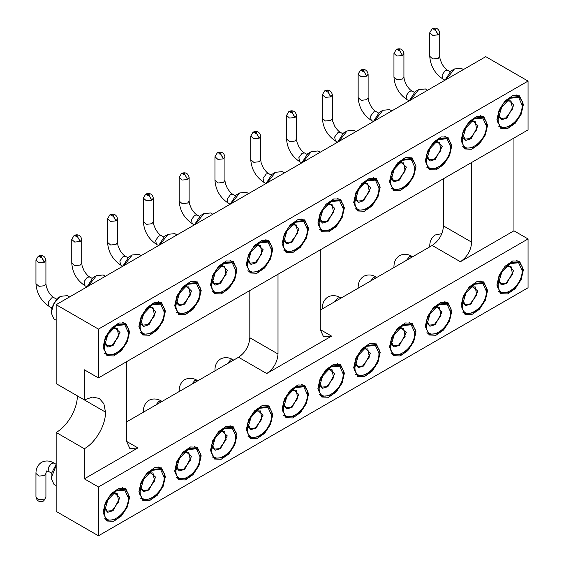<?xml version="1.0" encoding="UTF-8"?>
<svg xmlns="http://www.w3.org/2000/svg" width="564" height="564" viewBox="0 0 564 564"><rect width="100%" height="100%" fill="white"/><g stroke="black" fill="none" stroke-linecap="round" stroke-linejoin="round"><path stroke-width="0.85" d="M126.632 361.658L126.632 441.408L129.931 448.704L137.905 447.915L84.346 478.836L98.439 486.972L528.045 238.946L528.045 287.767L98.439 535.8L56.16 511.386L56.16 432.454C67.454 426.264 77.592 408.71 77.303 395.836L105.489 412.108L103.882 403.697L99.299 398.424L92.44 397.091L84.346 399.904L56.16 383.626L56.16 304.694L485.766 56.661L528.045 81.075L528.045 129.903L98.439 377.929L84.346 369.794L84.346 399.904M320.289 310.066L432.2 245.453C439.053 240.729 442.81 234.215 443.48 225.924L443.48 178.725M126.632 421.872L238.544 357.266C245.389 352.535 249.147 346.028 249.817 337.73L249.817 290.538M320.289 249.845L320.289 329.595L323.595 336.898L331.569 336.109L266.73 373.537C273.582 368.814 277.34 362.299 278.01 354.009L278.01 274.259M528.045 238.946L513.952 230.81L460.393 261.731C467.239 257.001 471.003 250.494 471.666 242.196L471.666 162.453M84.346 478.836L84.346 448.725L56.16 432.454M98.439 535.8L98.439 486.972M84.346 448.725C95.647 442.543 105.778 424.988 105.489 412.108M98.439 377.929L98.439 329.108L56.16 304.694M98.439 329.108L528.045 81.075M513.952 138.039L513.952 230.81M103.092 347.093L105.327 337.3L111.27 328.234L118.926 322.946L125.709 323.214L129.593 331.794L127.358 341.58L121.415 350.646L113.759 355.94L106.977 355.665L103.092 347.093M138.892 326.422L141.127 316.63L147.07 307.563L154.726 302.276L161.508 302.544L165.393 311.124L163.158 320.909L157.215 329.975L149.559 335.27L142.777 334.995L138.892 326.422M174.692 305.751L176.927 295.959L182.87 286.893L190.526 281.605L197.308 281.873L201.193 290.453L198.958 300.238L193.015 309.312L185.359 314.599L178.577 314.331L174.692 305.751M210.492 285.081L212.727 275.295L218.677 266.229L226.326 260.935L233.115 261.202L236.993 269.782L234.758 279.575L228.815 288.641L221.158 293.929L214.376 293.661L210.492 285.081M246.292 264.41L248.527 254.625L254.477 245.559L262.126 240.264L268.915 240.539L272.793 249.112L270.558 258.904L264.615 267.971L256.958 273.258L250.176 272.99L246.292 264.41M282.099 243.747L284.327 233.954L290.277 224.888L297.926 219.6L304.715 219.868L308.593 228.448L306.358 238.234L300.415 247.3L292.758 252.594L285.976 252.319L282.099 243.747M317.899 223.076L320.126 213.284L326.077 204.217L333.733 198.93L340.515 199.198L344.392 207.778L342.158 217.563L336.214 226.629L328.558 231.924L321.776 231.649L317.899 223.076M353.698 202.406L355.926 192.613L361.876 183.547L369.533 178.259L376.315 178.527L380.192 187.107L377.965 196.892L372.014 205.966L364.358 211.253L357.576 210.985L353.698 202.406M389.498 181.735L391.726 171.95L397.676 162.883L405.333 157.589L412.115 157.857L415.992 166.436L413.764 176.229L407.814 185.295L400.158 190.583L393.376 190.315L389.498 181.735M425.298 161.064L427.533 151.279L433.476 142.213L441.133 136.918L447.915 137.193L451.792 145.766L449.564 155.558L443.614 164.625L435.965 169.912L429.176 169.644L425.298 161.064M461.098 140.401L463.333 130.608L469.276 121.542L476.932 116.254L483.715 116.522L487.592 125.102L485.364 134.888L479.414 143.954L471.765 149.248L464.976 148.974L461.098 140.401M496.898 119.73L499.133 109.938L505.076 100.871L512.732 95.584L519.514 95.852L523.399 104.432L521.164 114.217L515.214 123.283L507.565 128.578L500.776 128.303L496.898 119.73M103.092 512.443L105.327 502.658L111.27 493.592L118.926 488.297L125.709 488.572L129.593 497.145L127.358 506.937L121.415 516.004L113.759 521.291L106.977 521.023L103.092 512.443M138.892 491.773L141.127 481.987L147.07 472.921L154.726 467.626L161.508 467.901L165.393 476.474L163.158 486.267L157.215 495.333L149.559 500.62L142.777 500.353L138.892 491.773M174.692 471.109L176.927 461.317L182.87 452.25L190.526 446.963L197.308 447.231L201.193 455.811L198.958 465.596L193.015 474.662L185.359 479.957L178.577 479.682L174.692 471.109M210.492 450.439L212.727 440.646L218.677 431.58L226.326 426.292L233.115 426.56L236.993 435.14L234.758 444.925L228.815 453.992L221.158 459.286L214.376 459.018L210.492 450.439M246.292 429.768L248.527 419.983L254.477 410.909L262.126 405.622L268.915 405.89L272.793 414.469L270.558 424.262L264.615 433.328L256.958 438.616L250.176 438.348L246.292 429.768M282.099 409.097L284.327 399.312L290.277 390.246L297.926 384.951L304.715 385.226L308.593 393.799L306.358 403.591L300.415 412.658L292.758 417.945L285.976 417.677L282.099 409.097M317.899 388.427L320.126 378.641L326.077 369.575L333.733 364.281L340.515 364.555L344.392 373.128L342.158 382.921L336.214 391.987L328.558 397.275L321.776 397.007L317.899 388.427M353.698 367.763L355.926 357.971L361.876 348.904L369.533 343.617L376.315 343.885L380.192 352.465L377.965 362.25L372.014 371.316L364.358 376.611L357.576 376.336L353.698 367.763M389.498 347.093L391.726 337.3L397.676 328.234L405.333 322.946L412.115 323.214L415.992 331.794L413.764 341.58L407.814 350.646L400.158 355.94L393.376 355.672L389.498 347.093M425.298 326.422L427.533 316.637L433.476 307.563L441.133 302.276L447.915 302.544L451.792 311.124L449.564 320.916L443.614 329.982L435.965 335.27L429.176 335.002L425.298 326.422M461.098 305.751L463.333 295.966L469.276 286.9L476.932 281.605L483.715 281.88L487.592 290.453L485.364 300.245L479.414 309.312L471.765 314.599L464.976 314.331L461.098 305.751M496.898 285.081L499.133 275.295L505.076 266.229L512.732 260.935L519.514 261.21L523.399 269.782L521.164 279.575L515.214 288.641L507.565 293.929L500.776 293.661L496.898 285.081M56.16 485.583L53.94 484.307L51.155 478.145L56.16 465.582M446.096 79.566L454.471 68.949L461.197 68.286L463.418 69.562M454.471 68.949L450.946 70.986L454.471 68.949M410.296 100.23L418.671 89.62L425.397 88.95L427.618 90.233M418.671 89.62L415.146 91.657L418.671 89.62M374.496 120.9L382.871 110.29L389.597 109.62L391.818 110.904M382.871 110.29L379.346 112.321L382.871 110.29M338.696 141.571L347.072 130.961L353.797 130.291L356.018 131.574M347.072 130.961L343.546 132.991L347.072 130.961M302.896 162.242L311.272 151.624L317.997 150.962L320.218 152.238M311.272 151.624L307.747 153.662L311.272 151.624M267.096 182.912L275.472 172.295L282.197 171.632L284.418 172.908M275.472 172.295L271.947 174.332L275.472 172.295M231.296 203.576L239.672 192.966L246.397 192.296L248.618 193.579M239.672 192.966L236.147 195.003L239.672 192.966M195.496 224.246L203.872 213.636L210.598 212.966L212.811 214.249M203.872 213.636L200.347 215.667L203.872 213.636M159.69 244.917L168.072 234.307L174.798 233.637L177.011 234.92M168.072 234.307L164.547 236.337L168.072 234.307M123.89 265.588L132.272 254.97L138.998 254.308L141.212 255.584M132.272 254.97L128.747 257.008L132.272 254.97M88.09 286.258L96.472 275.641L103.198 274.978L105.412 276.254M96.472 275.641L92.947 277.678L96.472 275.641M56.16 320.232L53.94 318.949L51.155 312.787L53.94 303.411L60.665 296.311L67.398 295.642L69.612 296.925M60.665 296.311L57.147 298.349L60.665 296.311M51.155 478.145L51.155 474.077L56.16 464.362M445.038 80.173L450.946 70.986M409.238 100.843L415.146 91.657M373.439 121.514L379.346 112.321M337.639 142.177L343.546 132.991M301.839 162.848L307.747 153.662M266.039 183.519L271.947 174.332M230.239 204.189L236.147 195.003M194.439 224.86L200.347 215.667M158.639 245.523L164.547 236.337M122.839 266.194L128.747 257.008M87.039 286.864L92.947 277.678M51.155 312.787L51.155 308.719L57.147 298.349M104.883 344.787L104.418 344.992M140.683 324.117L140.217 324.321M176.483 303.446L176.017 303.658M212.283 282.783L211.817 282.987M248.082 262.112L247.617 262.316M283.882 241.441L283.417 241.646M319.689 220.771L319.217 220.975M355.489 200.1L355.024 200.312M391.289 179.437L390.824 179.641M427.089 158.766L426.624 158.97M462.889 138.095L462.424 138.3M498.689 117.425L498.224 117.629M105.024 510.075L104.418 510.349M140.831 489.404L140.217 489.679M176.631 468.733L176.017 469.008M212.431 448.07L211.817 448.338M248.231 427.399L247.617 427.674M284.03 406.729L283.417 407.004M319.83 386.058L319.217 386.333M355.63 365.387L355.024 365.662M391.43 344.724L390.824 344.992M427.23 324.053L426.624 324.328M463.03 303.383L462.424 303.658M498.83 282.712L498.224 282.987M116.339 354.086L107.371 354.975L103.903 349.483L104.622 340.6L109.296 331.329L116.339 324.793L125.314 323.905L128.782 329.397L128.063 338.28L123.389 347.551L116.339 354.086M152.146 333.416L143.171 334.304L139.703 328.812L140.422 319.929L145.096 310.658L152.146 304.123L161.114 303.235L164.582 308.734L163.863 317.61L159.189 326.88L152.146 333.416M187.946 312.752L178.971 313.64L175.503 308.141L176.222 299.265L180.896 289.995L187.946 283.452L196.914 282.564L200.382 288.063L199.663 296.939L194.989 306.21L187.946 312.752M223.746 292.082L214.771 292.97L211.303 287.471L212.022 278.595L216.696 269.324L223.746 262.782L232.713 261.893L236.182 267.392L235.463 276.268L230.789 285.546L223.746 292.082M259.546 271.411L250.571 272.299L247.102 266.807L247.822 257.924L252.496 248.653L259.546 242.118L268.513 241.23L271.989 246.722L271.263 255.605L266.589 264.876L259.546 271.411M295.346 250.74L286.378 251.629L282.902 246.137L283.621 237.254L288.296 227.983L295.346 221.448L304.313 220.559L307.789 226.051L307.063 234.934L302.389 244.205L295.346 250.74M331.146 230.07L322.178 230.958L318.702 225.466L319.428 216.583L324.096 207.312L331.146 200.777L340.113 199.889L343.589 205.388L342.863 214.264L338.196 223.534L331.146 230.07M366.945 209.406L357.978 210.294L354.502 204.795L355.228 195.919L359.895 186.649L366.945 180.106L375.913 179.218L379.389 184.717L378.663 193.593L373.995 202.864L366.945 209.406M402.745 188.736L393.778 189.624L390.302 184.125L391.028 175.249L395.695 165.978L402.745 159.436L411.713 158.547L415.189 164.046L414.462 172.922L409.795 182.2L402.745 188.736M438.545 168.065L429.578 168.953L426.102 163.461L426.828 154.578L431.495 145.308L438.545 138.772L447.513 137.884L450.988 143.376L450.262 152.259L445.595 161.53L438.545 168.065M474.345 147.394L465.378 148.283L461.902 142.791L462.628 133.908L467.302 124.637L474.345 118.102L483.32 117.213L486.788 122.705L486.069 131.588L481.395 140.859L474.345 147.394M510.145 126.724L501.177 127.612L497.709 122.12L498.428 113.237L503.102 103.966L510.145 97.431L519.12 96.543L522.588 102.042L521.869 110.918L517.195 120.188L510.145 126.724M116.339 490.151L125.314 489.263L128.782 494.755L128.063 503.638L123.389 512.909L116.339 519.444L107.371 520.332L103.903 514.833L104.622 505.957L109.296 496.687L116.339 490.151M152.146 469.481L161.114 468.592L164.582 474.084L163.863 482.967L159.189 492.238L152.146 498.773L143.171 499.662L139.703 494.17L140.422 485.287L145.096 476.016L152.146 469.481M187.946 448.81L196.914 447.922L200.382 453.414L199.663 462.297L194.989 471.567L187.946 478.103L178.971 478.991L175.503 473.499L176.222 464.616L180.896 455.345L187.946 448.81M223.746 428.139L232.713 427.251L236.182 432.75L235.463 441.626L230.789 450.897L223.746 457.439L214.771 458.328L211.303 452.829L212.022 443.953L216.696 434.675L223.746 428.139M259.546 407.469L268.513 406.581L271.989 412.08L271.263 420.955L266.589 430.226L259.546 436.769L250.571 437.657L247.102 432.158L247.822 423.282L252.496 414.011L259.546 407.469M295.346 386.805L304.313 385.917L307.789 391.409L307.063 400.292L302.389 409.563L295.346 416.098L286.378 416.986L282.902 411.487L283.621 402.611L288.296 393.341L295.346 386.805M331.146 366.135L340.113 365.246L343.589 370.738L342.863 379.621L338.196 388.892L331.146 395.427L322.178 396.316L318.702 390.824L319.428 381.941L324.096 372.67L331.146 366.135M366.945 345.464L375.913 344.576L379.389 350.068L378.663 358.951L373.995 368.221L366.945 374.757L357.978 375.645L354.502 370.153L355.228 361.27L359.895 351.999L366.945 345.464M402.745 324.793L411.713 323.905L415.189 329.404L414.462 338.28L409.795 347.551L402.745 354.093L393.778 354.982L390.302 349.483L391.028 340.607L395.695 331.329L402.745 324.793M438.545 304.123L447.513 303.235L450.988 308.734L450.262 317.61L445.595 326.88L438.545 333.423L429.578 334.311L426.102 328.812L426.828 319.936L431.495 310.665L438.545 304.123M474.345 283.459L483.32 282.571L486.788 288.063L486.069 296.946L481.395 306.217L474.345 312.752L465.378 313.64L461.902 308.141L462.628 299.265L467.302 289.995L474.345 283.459M510.145 262.789L519.12 261.9L522.588 267.392L521.869 276.275L517.195 285.546L510.145 292.082L501.177 292.97L497.709 287.478L498.428 278.595L503.102 269.324L510.145 262.789M128.324 332.52C129.064 349.941 103.621 364.633 104.361 346.359L107.872 334.551L116.339 325.604L124.813 324.765L128.324 332.52M164.124 311.857C164.864 329.27 139.421 343.962 140.161 325.689L143.672 313.88L152.146 304.934L160.613 304.095L164.124 311.857M199.924 291.186C200.664 308.607 175.221 323.292 175.961 305.018L179.472 293.209L187.946 284.27L196.413 283.431L199.924 291.186M235.724 270.516C236.464 287.936 211.021 302.621 211.761 284.348L215.272 272.539L223.746 263.599L232.213 262.761L235.724 270.516M271.524 249.845C272.264 267.265 246.821 281.958 247.561 263.677L251.072 251.875L259.546 242.929L268.013 242.09L271.524 249.845M307.324 229.174C308.064 246.595 282.62 261.287 283.361 243.013L286.872 231.205L295.346 222.258L303.813 221.419L307.324 229.174M343.123 208.511C343.864 225.924 318.42 240.617 319.168 222.343L322.671 210.534L331.146 201.588L339.62 200.749L343.123 208.511M378.923 187.84C379.664 205.261 354.22 219.946 354.967 201.672L358.471 189.864L366.945 180.924L375.42 180.085L378.923 187.84M414.723 167.17C415.471 184.59 390.027 199.275 390.767 181.002L394.271 169.193L402.745 160.254L411.219 159.415L414.723 167.17M450.523 146.499C451.27 163.92 425.827 178.612 426.567 160.331L430.078 148.529L438.545 139.583L447.019 138.744L450.523 146.499M486.33 125.828C487.07 143.249 461.627 157.941 462.367 139.668L465.878 127.859L474.345 118.912L482.819 118.073L486.33 125.828M522.13 105.165C522.87 122.578 497.427 137.271 498.167 118.997L501.678 107.188L510.145 98.242L518.619 97.403L522.13 105.165M43.647 500.917L44.457 499.098L39.022 499.725L35.955 497.053L35.955 473.464L39.029 476.122L44.457 475.501L45.917 473.464L45.917 497.067L43.83 500.811L45.917 497.067M439.723 32.74C438.482 27.255 434.245 27.77 432.228 28.778L434.076 29.053C435.436 28.834 435.894 29.116 435.443 29.892L438.263 34.771L439.723 32.733L439.723 56.337L438.263 58.374L432.835 58.994L429.754 56.337C430.473 65.981 434.83 73.524 442.818 78.96L444.982 80.208M434.033 29.074L432.052 28.87L429.754 32.74L432.722 35.37L438.08 34.876L435.408 29.913C434.04 30.132 433.582 29.85 434.033 29.074M396.344 49.498L398.276 49.724C399.636 49.505 400.095 49.78 399.643 50.563L402.463 55.441L403.923 53.404L403.923 77.007L402.463 79.038L397.035 79.665L393.954 77.007C394.673 86.652 399.023 94.188 407.018 99.631L409.182 100.878M402.463 55.441L399.608 50.577C398.24 50.802 397.782 50.52 398.233 49.745L396.252 49.54M368.123 74.074C366.882 68.596 362.645 69.104 360.629 70.112L362.469 70.394C363.836 70.176 364.295 70.451 363.843 71.226L366.663 76.112L368.123 74.074L368.123 97.678L366.663 99.708L361.235 100.336L358.154 97.678C358.873 107.315 363.223 114.859 371.218 120.301L373.375 121.549M366.663 76.112L363.808 71.247C362.44 71.473 361.982 71.191 362.433 70.415L360.452 70.211M332.323 94.745C331.082 89.267 326.845 89.775 324.829 90.783L326.669 91.065C328.036 90.839 328.495 91.121 328.044 91.897L330.864 96.782L332.323 94.745L332.323 118.341L330.864 120.379L325.435 121.006L322.354 118.341C323.073 127.986 327.423 135.529 335.418 140.972L337.575 142.22M326.634 91.086L324.652 90.882L322.354 94.745L325.315 97.375L330.68 96.881L328.008 91.918C326.641 92.136 326.182 91.862 326.634 91.086M288.937 111.503L290.869 111.735C292.237 111.51 292.695 111.792 292.244 112.567L295.064 117.446L296.523 115.408L296.523 139.012L295.064 141.049L289.635 141.67L286.554 139.012C287.273 148.656 291.623 156.2 299.618 161.642L301.775 162.883M290.834 111.75L288.853 111.552L286.554 115.416L289.515 118.045L294.88 117.552L292.208 112.588C290.841 112.807 290.382 112.532 290.834 111.75M260.723 159.683L261.139 162.742L263.155 167.614C265.418 171.026 267.308 173.049 268.802 173.677L266.307 173.923L263.057 178.316L263.818 182.306C255.823 176.87 251.473 169.327 250.754 159.683L253.828 162.34L259.264 161.72L260.723 159.683L260.723 136.086C259.482 130.601 255.238 131.116 253.229 132.124L255.069 132.399C256.437 132.18 256.895 132.462 256.444 133.238L259.264 138.117L260.723 136.079M259.264 138.117L256.409 133.259C255.041 133.478 254.583 133.196 255.034 132.42L253.053 132.216M217.337 152.844L219.269 153.07C220.637 152.851 221.095 153.126 220.644 153.909L223.464 158.787L224.923 156.75L224.923 180.353L223.464 182.383L218.028 183.011L214.954 180.353C215.667 189.998 220.023 197.534 228.018 202.977L230.175 204.224M219.234 153.091L217.253 152.886L214.954 156.757L217.916 159.386L223.281 158.886L220.609 153.923C219.241 154.148 218.783 153.866 219.234 153.091M181.537 173.515L183.469 173.74C184.837 173.522 185.295 173.797 184.844 174.572L187.664 179.458L189.123 177.42L189.123 201.024L187.664 203.054L182.228 203.682L179.155 201.024C179.867 210.661 184.224 218.205 192.218 223.647L194.376 224.895M187.664 179.458L184.809 174.593C183.441 174.819 182.983 174.537 183.434 173.761L181.453 173.557M145.738 194.178L147.669 194.411C149.037 194.185 149.495 194.467 149.044 195.243L151.864 200.128L153.323 198.091L153.323 221.687L151.864 223.725L146.428 224.352L143.355 221.687C144.067 231.332 148.424 238.875 156.418 244.318L158.576 245.566M147.634 194.432L145.646 194.227L143.355 198.091L146.316 200.721L151.674 200.227L149.002 195.264C147.641 195.482 147.183 195.207 147.634 194.432M109.938 214.849L111.869 215.081C113.237 214.856 113.695 215.138 113.244 215.913L116.057 220.792L117.523 218.754L117.523 242.358L116.057 244.395L110.629 245.016L107.555 242.358C108.267 252.002 112.624 259.546 120.618 264.988L122.776 266.229M111.834 215.096L109.846 214.898L107.555 218.761L110.516 221.391L115.874 220.898L113.202 215.934C111.841 216.153 111.383 215.878 111.834 215.096M81.717 239.432C80.483 233.947 76.239 234.462 74.229 235.47L76.07 235.745C77.437 235.526 77.895 235.808 77.444 236.584L80.257 241.462L81.717 239.425L81.717 263.028L80.257 265.066L74.829 265.686L71.755 263.028C72.467 272.673 76.824 280.216 84.819 285.652L86.976 286.9M80.257 241.462L77.402 236.605C76.034 236.824 75.583 236.542 76.034 235.766L74.046 235.562M38.338 256.19L40.27 256.416C41.637 256.197 42.096 256.472 41.637 257.254L44.457 262.133L45.917 260.096L45.917 283.699L44.457 285.729L39.029 286.357L35.955 283.699C36.667 293.343 41.024 300.88 49.019 306.322L51.225 307.599M40.234 256.437L38.246 256.232L35.955 260.103L38.916 262.732L44.274 262.232L41.602 257.269C40.234 257.494 39.776 257.212 40.234 256.437M104.361 511.71L107.872 499.908L116.339 490.962L124.813 490.123L128.324 497.878C129.064 515.299 103.621 529.991 104.361 511.71L104.361 511.71M140.161 491.047L143.672 479.238L152.146 470.291L160.613 469.452L164.124 477.207C164.864 494.628 139.421 509.32 140.161 491.047L140.161 491.047M175.961 470.376L179.472 458.567L187.946 449.621L196.413 448.782L199.924 456.544C200.664 473.957 175.221 488.65 175.961 470.376L175.961 470.376M211.761 449.705L215.272 437.897L223.746 428.957L232.213 428.118L235.724 435.873C236.464 453.287 211.021 467.979 211.761 449.705L211.761 449.705M247.561 429.035L251.072 417.226L259.546 408.287L268.013 407.448L271.524 415.203C272.264 432.623 246.821 447.308 247.561 429.035L247.561 429.035M283.361 408.364L286.872 396.562L295.346 387.616L303.813 386.777L307.324 394.532C308.064 411.953 282.62 426.645 283.361 408.364L283.361 408.364M319.168 387.701L322.671 375.892L331.146 366.945L339.62 366.106L343.123 373.861C343.864 391.282 318.42 405.974 319.168 387.701L319.168 387.701M354.967 367.03L358.471 355.221L366.945 346.275L375.42 345.436L378.923 353.198C379.664 370.611 354.22 385.304 354.967 367.03L354.967 367.03M390.767 346.359L394.271 334.551L402.745 325.611L411.219 324.772L414.723 332.527C415.471 349.941 390.027 364.633 390.767 346.359L390.767 346.359M426.567 325.689L430.078 313.88L438.545 304.941L447.019 304.102L450.523 311.857C451.27 329.277 425.827 343.962 426.567 325.689L426.567 325.689M462.367 305.018L465.878 293.217L474.345 284.27L482.819 283.431L486.33 291.186C487.07 308.607 461.627 323.299 462.367 305.018L462.367 305.018M498.167 284.355L501.678 272.546L510.145 263.599L518.619 262.761L522.13 270.516C522.87 287.936 497.427 302.628 498.167 284.355L498.167 284.355M119.991 332.52L113.181 345.401L107.809 347.107L104.537 343.878M119.991 332.45L114.288 327M155.791 311.857L148.981 324.73L143.608 326.436L140.337 323.207M155.791 311.779L150.087 306.33M191.591 291.186L184.781 304.059L179.408 305.766L176.144 302.537M191.591 291.109L185.887 285.659M227.391 270.516L220.58 283.389L215.208 285.095L211.944 281.873M227.391 270.445L221.687 264.995M263.198 249.845L256.38 262.725L251.008 264.424L247.744 261.202M263.198 249.774L257.487 244.325M298.998 229.174L292.18 242.055L286.808 243.761L283.544 240.532M298.998 229.104L293.287 223.654M334.797 208.511L327.98 221.384L322.608 223.09L319.344 219.861M334.797 208.433L329.087 202.984M370.597 187.84L363.78 200.713L358.415 202.42L355.144 199.191M370.597 187.763L364.887 182.313M406.397 167.17L399.58 180.043L394.215 181.749L390.944 178.527M406.397 167.099L400.687 161.649M442.197 146.499L435.38 159.379L430.015 161.078L426.744 157.857M442.197 146.428L436.487 140.979M477.997 125.828L471.18 138.709L465.815 140.415L462.543 137.186M477.997 125.758L472.287 120.308M513.797 105.165L506.987 118.038L501.615 119.744L498.343 116.515M513.797 105.087L508.086 99.638M113.998 492.584L119.864 497.878L113.061 510.688L107.724 512.267L104.594 508.869M149.798 471.913L155.664 477.207L148.861 490.024L143.531 491.596L140.394 488.198M185.598 451.249L191.464 456.544L184.661 469.354L179.331 470.926L176.194 467.535M221.398 430.579L227.264 435.873L220.461 448.683L215.131 450.262L211.993 446.864M257.198 409.908L263.071 415.203L256.26 428.013L250.931 429.592L247.793 426.194M292.998 389.238L298.871 394.532L292.067 407.342L286.731 408.921L283.593 405.523M328.798 368.567L334.671 373.861L327.867 386.678L322.53 388.251L319.393 384.852M364.598 347.903L370.47 353.198L363.667 366.008L358.33 367.58L355.2 364.189M400.398 327.233L406.27 332.527L399.467 345.337L394.13 346.916L391 343.518M436.198 306.562L442.07 311.857L435.267 324.667L429.93 326.246L426.8 322.848M471.997 285.892L477.87 291.186L471.067 303.996L465.73 305.575L462.6 302.177M507.797 265.221L513.67 270.516L506.867 283.332L501.53 284.905L498.4 281.507M112.61 328.445L117.185 328.213L118.743 336.341L112.116 345.281L107.04 345.788L104.96 341.706M148.417 307.775L152.985 307.542L154.543 315.671L147.916 324.61L142.84 325.118L140.76 321.036M184.216 287.111L188.785 286.872L190.343 295.007L183.716 303.947L178.64 304.447L176.56 300.365M220.016 266.441L224.585 266.208L226.143 274.337L219.516 283.276L214.44 283.777L212.36 279.702M255.816 245.77L260.392 245.537L261.943 253.666L255.316 262.605L250.24 263.106L248.16 259.031M291.616 225.099L296.192 224.867L297.743 232.995L291.116 241.935L286.047 242.442L283.96 238.361M327.416 204.429L331.992 204.196L333.543 212.325L326.916 221.271L321.847 221.772L319.76 217.69M363.216 183.765L367.791 183.526L369.342 191.661L362.715 200.601L357.647 201.101L355.56 197.019M399.016 163.095L403.591 162.862L405.142 170.991L398.515 179.93L393.446 180.431L391.36 176.356M434.816 142.424L439.391 142.191L440.949 150.32L434.315 159.26L429.246 159.76L427.159 155.685M470.616 121.753L475.191 121.521L476.749 129.649L470.115 138.589L465.046 139.096L462.959 135.015M506.416 101.083L510.991 100.85L512.549 108.979L505.922 117.925L500.846 118.426L498.759 114.344M112.61 493.803L117.185 493.57L118.743 501.699L112.116 510.639L107.04 511.139L104.96 507.064M148.417 473.133L152.985 472.9L154.543 481.029L147.916 489.968L142.84 490.476L140.76 486.394M184.216 452.462L188.785 452.229L190.343 460.358L183.716 469.297L178.64 469.805L176.56 465.723M220.016 431.798L224.585 431.559L226.143 439.687L219.516 448.634L214.44 449.134L212.36 445.052M255.816 411.128L260.392 410.888L261.943 419.024L255.316 427.963L250.24 428.464L248.16 424.389M291.616 390.457L296.192 390.225L297.743 398.353L291.116 407.293L286.047 407.793L283.96 403.718M327.416 369.787L331.992 369.554L333.543 377.683L326.916 386.622L321.847 387.13L319.76 383.048M363.216 349.116L367.791 348.883L369.342 357.012L362.715 365.951L357.647 366.459L355.56 362.377M399.016 328.452L403.591 328.213L405.142 336.341L398.515 345.288L393.446 345.788L391.36 341.706M434.816 307.782L439.391 307.542L440.949 315.678L434.315 324.617L429.246 325.118L427.159 321.043M470.616 287.111L475.191 286.879L476.749 295.007L470.115 303.947L465.046 304.447L462.959 300.372M506.416 266.441L510.991 266.208L512.549 274.337L505.922 283.276L500.846 283.784L498.759 279.702M137.905 447.915L126.632 441.408M320.289 329.595L331.569 336.109M266.73 373.537L238.544 357.266M460.393 261.731L432.2 245.453M278.01 354.009L249.817 337.73M471.666 242.196L443.48 225.924M522.821 104.093L523.399 104.432M487.021 124.764L487.592 125.102M308.014 228.11L308.593 228.448M272.215 248.78L272.793 249.112M236.415 269.451L236.993 269.782M200.615 290.122L201.193 290.453M164.815 310.785L165.393 311.124M129.015 331.456L129.593 331.794M522.821 269.451L523.399 269.782M487.021 290.122L487.592 290.453M308.014 393.468L308.593 393.799M272.215 414.138L272.793 414.469M164.815 476.143L165.393 476.474M129.015 496.813L129.593 497.145M394.095 267.456L393.954 266.772C393.947 261.851 395.808 258.136 399.545 255.619C403.591 253.638 407.744 253.885 412.002 256.359L409.513 256.606L406.503 260.293M358.295 288.126L358.154 287.443C358.147 282.522 360.008 278.799 363.745 276.282C367.791 274.308 371.944 274.555 376.202 277.023L373.713 277.269L370.703 280.964M322.495 308.79L322.354 308.113C322.347 303.192 324.208 299.47 327.945 296.953C331.992 294.979 336.144 295.226 340.402 297.693L337.914 297.94L334.903 301.634M215.096 370.802L214.954 370.118C214.947 365.197 216.809 361.482 220.545 358.965C224.592 356.984 228.744 357.231 233.002 359.705L230.507 359.952L227.496 363.639M179.296 391.472L179.155 390.789C179.148 385.868 181.009 382.145 184.745 379.628C188.792 377.654 192.944 377.901 197.203 380.369L194.707 380.615L191.697 384.31M143.496 412.136L143.355 411.459C143.341 406.538 145.209 402.816 148.945 400.299C152.992 398.325 157.144 398.572 161.403 401.039L158.907 401.286L155.897 404.98M35.955 473.464C35.941 468.543 37.802 464.828 41.539 462.311C45.585 460.33 49.738 460.576 53.996 463.051L51.507 463.298L48.25 467.683L49.019 471.68L51.225 472.956M439.723 56.337L440.139 59.396L442.155 64.268C444.425 67.68 446.307 69.703 447.802 70.331L445.313 70.578L442.056 74.97L442.818 78.96M403.923 77.007L404.339 80.067L406.355 84.938C408.625 88.351 410.507 90.374 412.002 91.001L409.513 91.248L406.256 95.64L407.018 99.631M368.123 97.678L368.539 100.737L370.555 105.609C372.825 109.021 374.707 111.045 376.202 111.672L373.713 111.919L370.456 116.311L371.218 120.301M332.323 118.341L332.739 121.401L334.755 126.273C337.025 129.692 338.908 131.708 340.402 132.336L337.914 132.582L334.656 136.974L335.418 140.972M296.523 139.012L296.939 142.072L298.955 146.943C301.225 150.362 303.108 152.379 304.602 153.006L302.107 153.253L298.857 157.645L299.618 161.642M224.923 180.353L225.339 183.413L227.348 188.284C229.618 191.697 231.501 193.72 233.002 194.347L230.507 194.594L227.257 198.986L228.018 202.977M189.123 201.024L189.539 204.083L191.548 208.955C193.819 212.367 195.701 214.391 197.203 215.018L194.707 215.265L191.45 219.657L192.218 223.647M153.323 221.687L153.739 224.747L155.749 229.618C158.019 233.038 159.901 235.054 161.403 235.681L158.907 235.928L155.65 240.32L156.418 244.318M117.523 242.358L117.939 245.418L119.949 250.289C122.219 253.708 124.101 255.725 125.603 256.352L123.107 256.599L119.85 260.991L120.618 264.988M81.717 263.028L82.14 266.088L84.149 270.96C86.419 274.372 88.301 276.395 89.796 277.023L87.307 277.269L84.05 281.662L84.819 285.652M45.917 283.699L46.34 286.759L48.349 291.63C50.619 295.042 52.501 297.066 53.996 297.693L51.507 297.94L48.25 302.332L49.019 306.322M441.838 233.644L435.345 234.948C431.608 237.465 429.747 241.18 429.754 246.108L429.895 246.785M435.443 29.892L434.033 29.892M399.643 50.563L398.233 50.563M393.954 77.007L393.954 53.411L396.922 56.04L402.28 55.54M363.843 71.226L362.433 71.226M358.154 74.081L361.122 76.704L366.48 76.21M328.044 91.897L326.634 91.897M292.244 112.567L290.834 112.567M256.444 133.238L255.034 133.238M250.754 159.683L250.754 136.086L253.715 138.716L259.08 138.222M220.644 153.909L219.234 153.909M184.844 174.572L183.434 174.572M179.155 201.024L179.155 177.42L182.116 180.05L187.474 179.556M149.044 195.243L147.634 195.243M113.244 215.913L111.834 215.913M77.444 236.584L76.034 236.584M71.755 263.028L71.755 239.432L74.716 242.062L80.074 241.568M41.637 257.254L40.234 257.254M412.002 256.359L412.665 256.74M376.202 277.023L376.865 277.403M340.402 297.693L341.058 298.074M233.002 359.705L233.658 360.086M197.203 380.369L197.858 380.749M161.403 401.039L162.058 401.42M53.996 463.051L56.16 464.292M447.802 70.331L450.016 71.607M412.002 91.001L414.216 92.277M376.202 111.672L378.416 112.948M340.402 132.336L342.616 133.619M304.602 153.006L306.816 154.282M268.802 173.677L271.016 174.953M263.818 182.306L265.975 183.554M233.002 194.347L235.216 195.623M197.203 215.018L199.409 216.294M161.403 235.681L163.609 236.965M125.603 256.352L127.809 257.628M89.796 277.023L92.01 278.299M53.996 297.693L56.21 298.969M45.917 473.464L46.523 470.94L49.019 471.68M107.371 354.975L104.671 353.416M122.607 322.34L125.314 323.905M143.171 334.304L140.471 332.746M158.406 301.677L161.114 303.235M178.971 313.64L176.271 312.075M194.206 281.006L196.914 282.564M214.771 292.97L212.071 291.405M230.006 260.335L232.713 261.893M250.571 272.299L247.871 270.741M265.813 239.665L268.513 241.23M286.378 251.629L283.671 250.071M301.613 218.994L304.313 220.559M322.178 230.958L319.471 229.4M337.413 198.331L340.113 199.889M357.978 210.294L355.271 208.729M373.213 177.66L375.913 179.218M393.778 189.624L391.071 188.059M409.013 156.989L411.713 158.547M429.578 168.953L426.87 167.395M444.813 136.319L447.513 137.884M465.378 148.283L462.67 146.725M480.613 115.648L483.32 117.213M501.177 127.612L498.47 126.054M516.413 94.985L519.12 96.543M429.754 246.108L429.754 246.87M393.954 266.772L393.954 267.533M358.154 287.443L358.154 288.204M322.354 308.113L322.354 308.875M214.954 370.118L214.954 370.879M179.155 390.789L179.155 391.55M143.355 411.459L143.355 412.221M429.754 56.337L429.754 32.74M358.154 97.678L358.154 74.074L360.438 70.218M322.354 118.341L322.354 94.745M286.554 139.012L286.554 115.416M214.954 180.353L214.954 156.757M143.355 221.687L143.355 198.091M107.555 242.358L107.555 218.761M35.955 283.699L35.955 260.103M125.314 489.263L122.607 487.698M104.671 518.774L107.371 520.332M161.114 468.592L158.406 467.027M140.471 498.104L143.171 499.662M196.914 447.922L194.206 446.364M176.271 477.433L178.971 478.991M232.713 427.251L230.006 425.693M212.071 456.762L214.771 458.328M268.513 406.581L265.813 405.022M247.871 436.092L250.571 437.657M304.313 385.917L301.613 384.352M283.671 415.428L286.378 416.986M340.113 365.246L337.413 363.681M319.471 394.758L322.178 396.316M375.913 344.576L373.213 343.018M355.271 374.087L357.978 375.645M411.713 323.905L409.013 322.347M391.071 353.416L393.778 354.982M447.513 303.235L444.813 301.677M426.87 332.746L429.578 334.311M483.32 282.571L480.613 281.006M462.67 312.082L465.378 313.64M519.12 261.9L516.413 260.335M498.47 291.412L501.177 292.97M43.632 500.924C41.708 502.164 37.182 502.496 35.955 497.067M396.429 49.442C398.445 48.441 402.682 47.926 403.923 53.411M396.245 49.547L393.954 53.411M289.029 111.453C291.038 110.445 295.282 109.931 296.523 115.416M253.039 132.223L250.754 136.086M217.429 152.788C219.438 151.786 223.682 151.272 224.923 156.757M181.629 173.458C183.638 172.45 187.882 171.942 189.123 177.42M181.439 173.564L179.155 177.42M145.829 194.129C147.838 193.121 152.083 192.613 153.323 198.091M110.029 214.799C112.039 213.791 116.283 213.277 117.523 218.761M74.039 235.569L71.755 239.432M38.422 256.134C40.439 255.132 44.676 254.618 45.917 260.103M104.488 509.666L104.967 509.941M140.288 488.995L140.767 489.27M176.088 468.324L176.567 468.606M211.888 447.661L212.367 447.936M247.688 426.99L248.167 427.265M283.488 406.32L283.967 406.595M319.287 385.649L319.767 385.924M355.087 364.978L355.567 365.26M390.887 344.315L391.367 344.59M426.687 323.644L427.167 323.919M462.487 302.974L462.966 303.249M498.287 282.303L498.766 282.578"/></g></svg>
